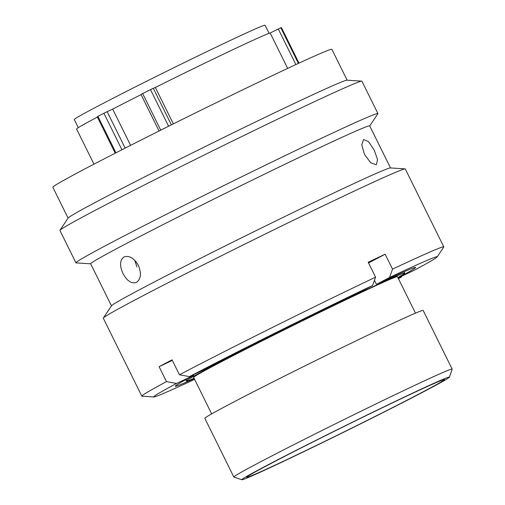 <?xml version="1.0" encoding="UTF-8"?>
<svg xmlns="http://www.w3.org/2000/svg" width="505" height="505" viewBox="0 0 505 505"><rect width="100%" height="100%" fill="white"/><g stroke="black" fill="none" stroke-linecap="round" stroke-linejoin="round"><path stroke-width="0.76" d="M263.023 467.478A115.815 2.55 153.7 0 0 241.857 479.75A115.815 2.55 153.7 0 0 314.066 446.704A115.815 2.55 153.7 0 0 428.246 389.317A115.815 2.55 153.7 0 0 449.463 377.147A115.815 2.55 153.7 0 0 379.375 409.037A115.815 2.55 153.7 0 0 263.023 467.478M241.857 479.75L233.891 477.055A121.768 2.683 -26.3 0 1 233.834 477.017A121.768 2.683 -26.3 0 1 256.142 464.152A121.768 2.683 -26.3 0 1 377.336 403.261A121.768 2.683 -26.3 0 1 452.158 369.111A121.768 2.683 -26.3 0 1 452.158 369.18L449.463 377.147M281.474 27.674L299.004 63.131L281.474 27.674A120.102 2.645 -26.3 0 0 280.805 27.775L298.411 63.403M269.096 33.362L265.087 25.25A106.41 2.342 153.7 0 0 199.696 55.096A106.41 2.342 153.7 0 0 93.785 108.304A106.41 2.342 153.7 0 0 74.292 119.546L78.3 127.658M397.877 277.548A121.825 2.683 153.7 0 0 404.764 273.072A121.825 2.683 153.7 0 0 329.898 307.242A121.825 2.683 153.7 0 0 208.647 368.158A121.825 2.683 153.7 0 0 186.326 381.029A121.825 2.683 153.7 0 0 194.065 378.283M415.476 313.163L397.454 276.683A113.675 2.506 153.7 0 0 327.6 308.568A113.675 2.506 153.7 0 0 214.461 365.405A113.675 2.506 153.7 0 0 193.636 377.412L211.664 413.892M452.158 369.111L423.158 310.436A121.768 2.683 153.7 0 0 348.336 344.587A121.768 2.683 153.7 0 0 227.143 405.477A121.768 2.683 153.7 0 0 204.834 418.342L233.834 477.017M97.396 117.078A108.556 2.392 153.7 0 0 96.474 117.564A108.556 2.392 153.7 0 0 76.59 129.028L93.955 164.169M287.673 68.402L270.175 32.989A108.556 2.392 153.7 0 0 155.363 87.472L153.293 88.28L171.372 124.855M173.348 123.87L155.363 87.472M141.078 94.637A108.556 2.392 153.7 0 0 112.678 109.099L107.161 111.662L125.171 148.104M130.593 145.352L112.678 109.099M115.241 153.179L97.238 116.756L97.932 116.371A120.102 2.645 -26.3 0 1 103.91 113.265L107.161 111.662M159.056 131.01L140.977 94.435L142.644 93.551A120.102 2.645 -26.3 0 1 150.515 89.606L153.293 88.28M270.175 32.989L280.805 27.775M90.698 263.831L76.097 262.89A168.424 3.712 -26.3 0 1 75.927 262.821L59.931 230.457A168.424 3.712 -26.3 0 1 59.981 230.274L68.175 217.996A155.628 3.428 -26.3 0 1 96.638 201.722A155.628 3.428 -26.3 0 1 248.997 125.133A155.628 3.428 -26.3 0 1 347.011 80.188L361.744 81.135A168.424 3.712 -26.3 0 1 361.915 81.204L377.91 113.568A168.424 3.712 -26.3 0 1 377.866 113.751L369.742 125.922M68.099 218.109L52.842 187.229A155.628 3.428 -26.3 0 1 81.349 170.785A155.628 3.428 -26.3 0 1 236.245 92.964A155.628 3.428 -26.3 0 1 331.88 49.313L347.143 80.194M59.981 230.274A168.424 3.712 -26.3 0 1 90.786 212.662A168.424 3.712 -26.3 0 1 255.669 129.772A168.424 3.712 -26.3 0 1 361.744 81.135M75.927 262.821A168.424 3.712 -26.3 0 1 106.782 245.026A168.424 3.712 -26.3 0 1 274.411 160.811A168.424 3.712 -26.3 0 1 377.91 113.568M111.466 305.853L90.673 263.774A155.628 3.428 -26.3 0 1 119.18 247.33A155.628 3.428 -26.3 0 1 274.076 169.51A155.628 3.428 -26.3 0 1 369.71 125.859L390.51 167.944M194.608 379.375A158.115 3.484 -26.3 0 1 153.848 396.962L141.981 396.198A168.424 3.712 -26.3 0 1 141.81 396.128L103.298 318.2A168.424 3.712 -26.3 0 1 103.348 318.024L111.542 305.746A155.628 3.428 -26.3 0 1 140.005 289.472A155.628 3.428 -26.3 0 1 292.363 212.883A155.628 3.428 -26.3 0 1 390.378 167.931L405.111 168.878A168.424 3.712 -26.3 0 1 405.281 168.954L443.794 246.876A168.424 3.712 -26.3 0 1 443.75 247.059L437.147 256.95A158.115 3.484 -26.3 0 1 414.371 270.207L398.06 277.92M122.993 273.54C127.102 281.083 131.603 284.025 136.501 282.377C140.958 279.082 141.583 273.42 138.383 265.384C133.951 257.986 129.141 255.183 123.952 256.988C119.805 260.144 119.483 265.662 122.993 273.54M103.348 318.024A168.424 3.712 -26.3 0 1 134.153 300.412A168.424 3.712 -26.3 0 1 299.036 217.522A168.424 3.712 -26.3 0 1 405.111 168.878M141.81 396.128A168.424 3.712 -26.3 0 1 166.498 381.616L159.119 366.68A168.424 3.712 -26.3 0 1 165.28 363.398A168.424 3.712 -26.3 0 1 172.047 359.831L179.433 374.767A168.424 3.712 -26.3 0 1 375.562 277.163L368.183 262.228A168.424 3.712 -26.3 0 1 385.163 254.192L392.543 269.127A168.424 3.712 -26.3 0 1 443.794 246.876M364.509 154.486L370.746 162.793L376.332 164.756L377.563 159.624L374.312 150.288L368.618 141.697L363.556 139.475L361.782 144.891L364.509 154.486M134.721 260.239L136.943 266.943M179.433 374.767L189.438 376.61A158.115 3.484 -26.3 0 1 372.583 285.47L375.562 277.163M189.438 376.61L206.64 368.48A134.084 2.954 -26.3 0 1 359.491 292.414L372.583 285.47M194.229 378.605A134.084 2.954 -26.3 0 1 175.235 386.243A134.084 2.954 -26.3 0 1 193.705 375.329L176.51 383.465L166.498 381.616M153.848 396.962A158.115 3.484 -26.3 0 1 176.51 383.465M193.705 375.329L193.415 374.735M392.543 269.127L389.563 277.441A158.115 3.484 -26.3 0 1 437.147 256.95M389.563 277.441L376.471 284.378A134.084 2.954 -26.3 0 1 415.647 267.423A134.084 2.954 -26.3 0 1 398.041 277.876M374.445 280.281L376.471 284.378M401.967 276.071L401.437 277.056A158.115 3.484 -26.3 0 1 398.42 278.64M401.437 277.056L398.357 278.52M385.163 254.192L368.555 262.991M172.344 360.425L159.119 366.68M342.283 427.344A105.697 2.329 153.7 0 0 346.834 425.09M424.427 391.123A110.462 2.437 -26.3 0 1 285.641 460.188A110.462 2.437 -26.3 0 1 266.842 465.673A110.462 2.437 -26.3 0 1 405.629 396.602A110.462 2.437 -26.3 0 1 424.427 391.123M121.945 149.751L103.91 113.265M97.932 116.371L115.942 152.819M168.613 126.231L150.515 89.606M142.644 93.551L160.741 130.164M295.88 64.577L278.28 28.968M247.867 476.322L247.86 476.329C247.753 476.291 251.559 473.766 266.962 465.61C292.294 452.158 341.247 427.59 380.959 408.412C408.917 394.916 428.145 385.959 438.656 381.534L443.093 379.836M185.676 379.709L186.326 381.029M404.107 271.753L404.764 273.072"/></g></svg>
